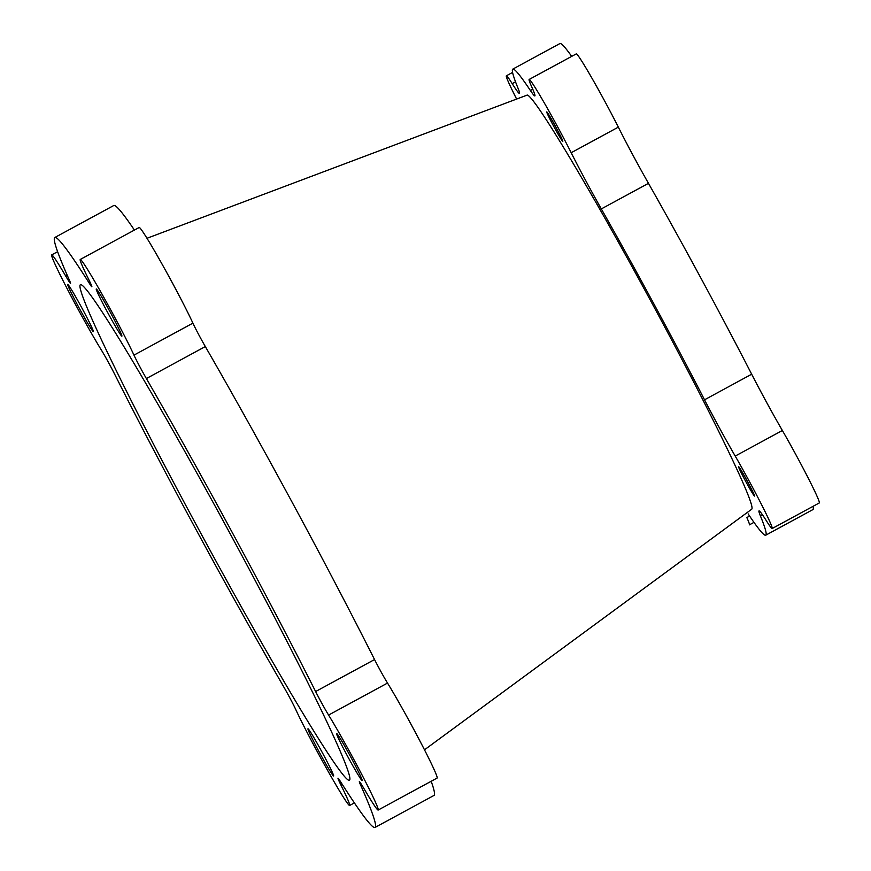 <?xml version="1.0" encoding="UTF-8"?>
<svg xmlns="http://www.w3.org/2000/svg" width="871" height="871" viewBox="0 0 871 871"><rect width="100%" height="100%" fill="white"/><g stroke="black" fill="none" stroke-linecap="round" stroke-linejoin="round"><path stroke-width="1.31" d="M57.617 251.686L51.694 254.898A60.415 2.744 61.5 0 0 77.105 307.452A60.415 2.744 61.5 0 0 101.276 349.892A20.142 0.915 61.5 0 1 109.332 364.045A20.142 0.915 61.5 0 1 114.243 373.398A335.618 15.221 61.5 0 0 195.975 529.437A335.618 15.221 61.5 0 0 283.478 686.392A20.142 0.915 61.5 0 1 288.726 695.809A20.142 0.915 61.5 0 1 295.89 709.821A60.415 2.744 61.5 0 0 317.382 751.836A60.415 2.744 61.5 0 0 349.609 805.479A60.415 2.744 61.5 0 0 340.92 785.021A20.142 0.915 61.5 0 1 338.024 778.206A20.142 0.915 61.5 0 1 340.115 780.993A335.618 15.221 61.5 0 0 375.031 827.45A335.618 15.221 61.5 0 0 360.235 784.216A20.142 0.915 61.5 0 1 359.342 781.614A20.142 0.915 61.5 0 1 364.045 788.723A60.415 2.744 61.5 0 0 378.166 810.052A60.415 2.744 61.5 0 0 361.313 773.59A60.415 2.744 61.5 0 0 328.585 715.058A20.142 0.915 61.5 0 1 315.618 691.541L374.552 659.554A20.142 0.915 -118.5 0 0 387.519 683.071A60.415 2.744 61.5 0 1 420.247 741.602A60.415 2.744 61.5 0 1 437.1 778.064L378.166 810.052M51.694 254.898A60.415 2.744 61.5 0 1 65.815 276.227L67.285 275.421M648.47 183.335L601.317 208.92A67.121 3.049 61.5 0 1 587.925 184.706A67.121 3.049 61.5 0 1 571.191 152.73L618.334 127.133A67.121 3.049 -118.5 0 0 635.068 159.121A67.121 3.049 -118.5 0 0 648.47 183.335A265.143 12.031 61.5 0 1 701.384 278.981A265.143 12.031 61.5 0 1 751.673 374.203A67.121 3.049 -118.5 0 0 764.411 398.319A67.121 3.049 -118.5 0 0 782.365 430.492A53.697 2.439 61.5 0 1 796.725 456.23A53.697 2.439 61.5 0 1 819.306 502.937L772.152 528.534A53.697 2.439 61.5 0 1 766.317 520.695A67.121 3.049 61.5 0 0 759.022 510.896A67.121 3.049 61.5 0 0 760.372 515.806A265.143 12.031 61.5 0 1 765.74 535.197A265.143 12.031 61.5 0 1 748.113 513.846M782.365 430.492L735.211 456.077A67.121 3.049 61.5 0 1 717.258 423.905A67.121 3.049 61.5 0 1 704.53 399.8L751.673 374.203M348.933 780.318A281.921 12.793 61.5 0 1 200.961 533.531A281.921 12.793 61.5 0 1 80.513 284.665A281.921 12.793 61.5 0 1 80.927 284.632A281.921 12.793 61.5 0 1 228.05 529.851A281.921 12.793 61.5 0 1 349.489 780.209A281.921 12.793 61.5 0 1 348.933 780.318M553.825 126.502A16.778 0.762 61.5 0 1 546.759 111.913A16.778 0.762 61.5 0 1 555.72 126.807A16.778 0.762 61.5 0 1 562.775 141.407A16.778 0.762 61.5 0 1 553.825 126.502M745.598 481.184A16.778 0.762 61.5 0 1 738.532 466.584A16.778 0.762 61.5 0 1 747.492 481.489A16.778 0.762 61.5 0 1 754.547 496.078A16.778 0.762 61.5 0 1 745.598 481.184M735.211 456.077A53.697 2.439 61.5 0 1 749.572 481.815A53.697 2.439 61.5 0 1 772.152 528.534M516.579 98.967A53.697 2.439 61.5 0 1 506.367 75.81A53.697 2.439 61.5 0 1 512.202 83.649A67.121 3.049 61.5 0 0 519.497 93.447A67.121 3.049 61.5 0 0 518.147 88.537A265.143 12.031 61.5 0 1 512.779 69.136A265.143 12.031 61.5 0 1 530.406 90.497A67.121 3.049 61.5 0 0 534.87 95.908A67.121 3.049 61.5 0 0 531.691 86.773A53.697 2.439 61.5 0 1 529.154 79.457A53.697 2.439 61.5 0 1 557.799 127.144A53.697 2.439 61.5 0 1 571.191 152.73M529.154 79.457L576.297 53.871A53.697 2.439 61.5 0 1 604.953 101.559A53.697 2.439 61.5 0 1 618.334 127.133M601.317 208.92A265.143 12.031 61.5 0 1 654.241 304.567A265.143 12.031 61.5 0 1 704.53 399.8M751.248 509.295C758.597 510.471 714.383 418.613 652.564 304.306C590.756 189.987 534.609 96.224 527.271 95.048L146.992 238.284M79 307.746A26.849 1.219 61.5 0 1 67.709 284.392A26.849 1.219 61.5 0 1 82.026 308.236A26.849 1.219 61.5 0 1 93.317 331.59A26.849 1.219 61.5 0 1 79 307.746M319.276 752.141A26.849 1.219 61.5 0 1 307.986 728.777A26.849 1.219 61.5 0 1 322.314 752.62A26.849 1.219 61.5 0 1 333.604 775.974A26.849 1.219 61.5 0 1 319.276 752.141M347.834 756.714A26.849 1.219 61.5 0 1 336.544 733.36A26.849 1.219 61.5 0 1 350.861 757.193A26.849 1.219 61.5 0 1 362.151 780.547A26.849 1.219 61.5 0 1 347.834 756.714M107.558 312.33A26.849 1.219 61.5 0 1 96.267 288.965A26.849 1.219 61.5 0 1 110.584 312.809A26.849 1.219 61.5 0 1 121.875 336.162A26.849 1.219 61.5 0 1 107.558 312.33M65.815 276.227A20.142 0.915 61.5 0 0 70.518 283.336A20.142 0.915 61.5 0 0 69.636 280.734A335.618 15.221 61.5 0 1 54.829 237.5A335.618 15.221 61.5 0 1 89.746 283.957A20.142 0.915 61.5 0 0 91.836 286.744A20.142 0.915 61.5 0 0 88.94 279.929A60.415 2.744 61.5 0 1 80.252 259.471A60.415 2.744 61.5 0 1 102.615 295.215A60.415 2.744 61.5 0 1 133.971 355.128L192.905 323.141A20.142 0.915 -118.5 0 0 205.316 346.56A335.618 15.221 61.5 0 1 374.552 659.554M205.316 346.56L146.382 378.547A335.618 15.221 61.5 0 1 315.618 691.541M146.382 378.547A20.142 0.915 61.5 0 1 133.971 355.128M512.779 69.136L559.933 43.55A265.143 12.031 61.5 0 1 571.692 56.375M749.604 516.067L746.828 517.57A53.697 2.439 61.5 0 1 749.365 524.875L753.97 522.382M813.079 506.323A265.143 12.031 61.5 0 1 812.883 509.611L765.74 535.197M54.829 237.5L113.763 205.512A335.618 15.221 61.5 0 1 134.417 230.075M80.252 259.471L139.186 227.483A60.415 2.744 61.5 0 1 161.56 263.227A60.415 2.744 61.5 0 1 192.905 323.141M431.178 781.276A335.618 15.221 61.5 0 1 433.965 795.463L375.031 827.45M530.406 90.497L532.769 89.212M512.202 83.649L515.534 81.841M762.397 514.707L760.372 515.806M387.519 683.071L328.585 715.058M361.03 783.769L360.235 784.216M342.227 784.314L340.92 785.021M89.746 283.957L90.638 283.467M751.717 509.208L424.493 749.822M506.367 75.81L512.584 72.435M354.377 802.888L349.609 805.479"/></g></svg>
